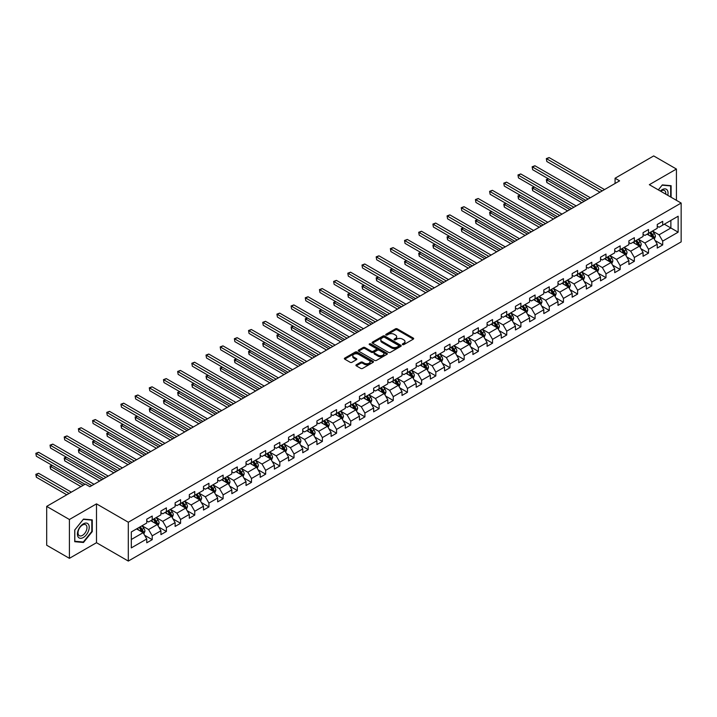 <?xml version="1.0" encoding="UTF-8"?>
<svg xmlns="http://www.w3.org/2000/svg" width="717" height="717" viewBox="0 0 717 717"><rect width="100%" height="100%" fill="white"/><g stroke="black" fill="none" stroke-linecap="round" stroke-linejoin="round"><path stroke-width="1.08" d="M402.578 344.608A0.887 0.511 0 0 0 403.823 344.608L413.306 339.132A1.264 0.726 0 0 0 413.673 338.621A1.264 0.726 0 0 0 413.306 338.101L397.245 328.834A1.264 0.726 0 0 0 395.461 328.834L385.979 334.301A0.887 0.511 0 0 0 387.225 335.027L388.453 334.319A4.042 2.33 0 0 1 394.162 334.319L395.506 335.09A4.042 2.33 0 0 1 396.689 336.739A4.042 2.33 0 0 1 395.506 338.388L394.278 339.096A0.887 0.511 0 0 0 395.524 339.813L396.752 339.105A4.042 2.33 0 0 1 402.461 339.105L403.805 339.885A4.042 2.33 0 0 1 404.98 341.534A4.042 2.33 0 0 1 403.805 343.174L402.578 343.891A0.887 0.511 0 0 0 402.578 344.608L402.578 343.891M356.286 364.792A1.264 0.726 0 0 0 355.919 365.303A1.264 0.726 0 0 0 356.286 365.822L360.794 368.421A1.264 0.726 0 0 0 362.578 368.421L373.109 362.345A1.264 0.726 0 0 0 373.476 361.825A1.264 0.726 0 0 0 373.109 361.314L357.048 352.038A1.264 0.726 0 0 0 355.265 352.038L344.734 358.115A1.264 0.726 0 0 0 344.366 358.634A1.264 0.726 0 0 0 344.734 359.145L350.183 362.291A1.264 0.726 0 0 0 351.966 362.291L356.466 359.692A1.264 0.726 0 0 0 356.842 359.172A1.264 0.726 0 0 0 356.466 358.661L353.768 357.102A3.379 1.945 0 0 1 352.782 355.722A3.379 1.945 0 0 1 354.861 353.92A3.379 1.945 0 0 1 358.545 354.341L369.121 360.445A3.379 1.945 0 0 1 370.106 361.825A3.379 1.945 0 0 1 368.018 363.627A3.379 1.945 0 0 1 364.344 363.205L362.578 362.184A1.264 0.726 0 0 0 360.794 362.184L356.286 364.792L356.286 365.822M96.499 503.863L69.406 519.502L46.686 506.39L46.686 545.225L69.406 558.337L96.499 542.706L128.307 561.07L128.307 522.236L96.499 503.863L96.499 542.706M676.427 200.33L676.427 169.051L649.333 184.69L681.15 203.054L128.307 522.236M676.427 169.051L653.698 155.93L615.069 178.237L615.069 183.48M46.686 506.39L85.314 484.083L89.858 486.709L619.613 180.854L615.069 178.237M388.542 352.397A1.264 0.726 0 0 0 390.326 352.397L400.857 346.32A1.264 0.726 0 0 0 401.224 345.809A1.264 0.726 0 0 0 400.857 345.289L384.796 336.022A1.264 0.726 0 0 0 383.012 336.022L372.482 342.099A1.264 0.726 0 0 0 372.114 342.609A1.264 0.726 0 0 0 372.482 343.129L388.542 352.397M369.757 344.796A0.887 0.511 0 0 1 370.653 344.922L370.653 343.873L386.983 353.302A1.264 0.726 0 0 1 387.35 353.813A1.264 0.726 0 0 1 386.983 354.332L376.452 360.409A1.264 0.726 0 0 1 374.668 360.409L358.608 351.133L358.608 350.111A1.264 0.726 0 0 0 358.24 350.622A1.264 0.726 0 0 0 358.608 351.133M358.608 350.111L363.116 347.503A1.264 0.726 0 0 1 364.899 347.503L371.415 351.267A1.264 0.726 0 0 0 373.198 351.267L376.183 349.538A1.264 0.726 0 0 0 376.559 349.027A1.264 0.726 0 0 0 376.183 348.507L369.407 344.599A0.887 0.511 0 0 1 370.653 343.873M128.307 561.07L681.15 241.889L681.15 203.054M144.628 535.276L152.219 539.659L152.219 535.823L160.94 530.786L160.94 534.622L166.398 531.467L166.398 527.64L175.127 522.603L175.127 526.43L180.576 523.285L180.576 519.458L189.306 514.412L189.306 518.248L194.755 515.102L194.755 511.266L203.485 506.229L203.485 510.056L208.934 506.91L208.934 503.083L217.663 498.046L217.663 501.873L223.121 498.727L223.121 494.891L231.842 489.854L231.842 493.69L237.3 490.536L237.3 486.709L246.021 481.672L246.021 485.499L251.479 482.353L251.479 478.517L260.199 473.48L260.199 477.316L265.657 474.161L265.657 470.334L274.387 465.297L274.387 469.124L279.836 465.978L279.836 462.142L288.566 457.105L288.566 460.941L294.015 457.787L294.015 453.96L302.744 448.923L302.744 452.75L308.193 449.604L308.193 445.777L316.923 440.731L316.923 444.567L322.381 441.421L322.381 437.585L331.102 432.548L331.102 436.375L336.56 433.229L336.56 429.402L345.28 424.365L345.28 428.192L350.738 425.047L350.738 421.211L359.468 416.174L359.468 420.01L364.917 416.855L364.917 413.028L373.647 407.991L373.647 411.818L379.096 408.672L379.096 404.836L387.825 399.799L387.825 403.635L393.274 400.48L393.274 396.653L402.004 391.616L402.004 395.443L407.453 392.298L407.453 388.462L416.183 383.425L416.183 387.261L421.641 384.106L421.641 380.279L430.361 375.242L430.361 379.069L435.819 375.923L435.819 372.096L444.54 367.05L444.54 370.886L449.998 367.74L449.998 363.904L458.728 358.867L458.728 362.694L464.177 359.549L464.177 355.722L472.906 350.685L472.906 354.512L478.356 351.366L478.356 347.53L487.085 342.493L487.085 346.329L492.534 343.174L492.534 339.347L501.264 334.31L501.264 338.137L506.722 334.991L506.722 331.155L515.442 326.118L515.442 329.954L520.901 326.8L520.901 322.973L529.621 317.936L529.621 321.763L535.079 318.617L535.079 314.781L543.8 309.744L543.8 313.58L549.258 310.425L549.258 306.598L557.987 301.561L557.987 305.388L563.437 302.242L563.437 298.415L572.166 293.37L572.166 297.205L577.615 294.06L577.615 290.224L586.345 285.187L586.345 289.014L591.794 285.868L591.794 282.041L600.523 277.004L600.523 280.831L605.982 277.685L605.982 273.849L614.702 268.812L614.702 272.648L620.16 269.493L620.16 265.666L628.881 260.63L628.881 264.456L634.339 261.311L634.339 257.475L643.068 252.438L643.068 256.274L648.518 253.119L648.518 249.292L657.247 244.255L657.247 248.082L662.696 244.936L662.696 241.1L678.148 232.183L678.148 216.229L670.879 220.424L670.879 227.988L678.148 232.183M152.219 539.659L146.761 542.805L146.761 538.978L131.31 547.896L131.31 531.942L146.761 523.025L146.761 519.189L152.219 516.043L152.219 519.87L160.94 514.833L160.94 511.006L166.398 507.86L166.398 511.687L175.127 506.65L175.127 502.814L180.576 499.668L180.576 503.504L189.306 498.458L189.306 494.631L194.755 491.486L194.755 495.313L203.485 490.276L203.485 486.449L208.934 483.294L208.934 487.13L217.663 482.093L217.663 478.257L223.121 475.111L223.121 478.938L231.842 473.901L231.842 470.074L237.3 466.919L237.3 470.755L246.021 465.718L246.021 461.882L251.479 458.737L251.479 462.564L260.199 457.527L260.199 453.7L265.657 450.545L265.657 454.381L274.387 449.344L274.387 445.508L279.836 442.362L279.836 446.189L288.566 441.152L288.566 437.325L294.015 434.179L294.015 438.006L302.744 432.969L302.744 429.133L308.193 425.988L308.193 429.824L316.923 424.778L316.923 420.951L322.381 417.805L322.381 421.632L331.102 416.595L331.102 412.759L336.56 409.613L336.56 413.449L345.28 408.403L345.28 404.576L350.738 401.43L350.738 405.257L359.468 400.22L359.468 396.393L364.917 393.239L364.917 397.075L373.647 392.038L373.647 388.202L379.096 385.056L379.096 388.883L387.825 383.846L387.825 380.019L393.274 376.864L393.274 380.7L402.004 375.663L402.004 371.827L407.453 368.681L407.453 372.508L416.183 367.471L416.183 363.644L421.641 360.49L421.641 364.326L430.361 359.289L430.361 355.453L435.819 352.307L435.819 356.134L444.54 351.097L444.54 347.27L449.998 344.124L449.998 347.951L458.728 342.914L458.728 339.078L464.177 335.932L464.177 339.768L472.906 334.722L472.906 330.895L478.356 327.75L478.356 331.577L487.085 326.54L487.085 322.713L492.534 319.558L492.534 323.394L501.264 318.357L501.264 314.521L506.722 311.375L506.722 315.202L515.442 310.165L515.442 306.338L520.901 303.183L520.901 307.019L529.621 301.982L529.621 298.147L535.079 295.001L535.079 298.828L543.8 293.791L543.8 289.964L549.258 286.809L549.258 290.645L557.987 285.608L557.987 281.772L563.437 278.626L563.437 282.453L572.166 277.416L572.166 273.589L577.615 270.443L577.615 274.27L586.345 269.233L586.345 265.398L591.794 262.252L591.794 266.088L600.523 261.042L600.523 257.215L605.982 254.069L605.982 257.896L614.702 252.859L614.702 249.032L620.16 245.877L620.16 249.713L628.881 244.676L628.881 240.84L634.339 237.694L634.339 241.521L643.068 236.485L643.068 232.658L648.518 229.503L648.518 233.339L657.247 228.302L657.247 224.466L662.696 221.32L662.696 225.147L678.148 216.229M150.758 520.712L157.31 524.494L148.58 529.531L142.038 525.749M146.761 520.927L148.58 521.976L152.219 519.87M148.58 529.531L152.219 535.823M157.31 524.494L160.94 530.786M164.946 512.53L171.488 516.303L162.759 521.34L156.216 517.566M160.94 512.736L162.759 513.784L166.398 511.687M162.759 521.34L166.398 527.64M171.488 516.303L175.127 522.603M179.125 504.338L185.667 508.12L176.938 513.157L170.395 509.375M175.127 504.553L176.938 505.602L180.576 503.504M176.938 513.157L180.576 519.458M185.667 508.12L189.306 514.412M193.303 496.155L199.846 499.928L191.125 504.965L184.574 501.192M189.306 496.361L191.125 497.41L194.755 495.313M191.125 504.965L194.755 511.266M199.846 499.928L203.485 506.229M207.482 487.963L214.025 491.745L205.304 496.782L198.752 493M203.485 488.178L205.304 489.227L208.934 487.13M205.304 496.782L208.934 503.083M214.025 491.745L217.663 498.046M221.661 479.781L228.203 483.554L219.483 488.6L212.94 484.817M217.663 479.987L219.483 481.035L223.121 478.938M219.483 488.6L223.121 494.891M228.203 483.554L231.842 489.854M235.839 471.589L242.391 475.371L233.661 480.408L227.119 476.635M231.842 471.804L233.661 472.853L237.3 470.755M233.661 480.408L237.3 486.709M242.391 475.371L246.021 481.672M250.027 463.406L256.569 467.188L247.84 472.225L241.297 468.443M246.021 463.612L247.84 464.67L251.479 462.564M247.84 472.225L251.479 478.517M256.569 467.188L260.199 473.48M264.206 455.223L270.748 458.997L262.019 464.033L255.476 460.26M260.199 455.429L262.019 456.478L265.657 454.381M262.019 464.033L265.657 470.334M270.748 458.997L274.387 465.297M278.384 447.032L284.927 450.814L276.197 455.851L269.655 452.068M274.387 447.247L276.197 448.295L279.836 446.189M276.197 455.851L279.836 462.142M284.927 450.814L288.566 457.105M292.563 438.849L299.106 442.622L290.385 447.659L283.833 443.886M288.566 439.055L290.385 440.104L294.015 438.006M290.385 447.659L294.015 453.96M299.106 442.622L302.744 448.923M306.742 430.657L313.284 434.439L304.564 439.476L298.021 435.694M302.744 430.872L304.564 431.921L308.193 429.824M304.564 439.476L308.193 445.777M313.284 434.439L316.923 440.731M320.92 422.474L327.472 426.248L318.742 431.284L312.2 427.511M316.923 422.68L318.742 423.729L322.381 421.632M318.742 431.284L322.381 437.585M327.472 426.248L331.102 432.548M335.099 414.283L341.65 418.065L332.921 423.102L326.378 419.32M331.102 414.498L332.921 415.546L336.56 413.449M332.921 423.102L336.56 429.402M341.65 418.065L345.28 424.365M349.287 406.1L355.829 409.873L347.1 414.919L340.557 411.137M345.28 406.306L347.1 407.355L350.738 405.257M347.1 414.919L350.738 421.211M355.829 409.873L359.468 416.174M363.465 397.908L370.008 401.69L361.278 406.727L354.736 402.954M359.468 398.123L361.278 399.172L364.917 397.075M361.278 406.727L364.917 413.028M370.008 401.69L373.647 407.991M377.644 389.725L384.187 393.508L375.457 398.544L368.914 394.762M373.647 389.931L375.457 390.989L379.096 388.883M375.457 398.544L379.096 404.836M384.187 393.508L387.825 399.799M391.823 381.543L398.365 385.316L389.645 390.353L383.093 386.58M387.825 381.749L389.645 382.797L393.274 380.7M389.645 390.353L393.274 396.653M398.365 385.316L402.004 391.616M406.001 373.351L412.544 377.133L403.823 382.17L397.281 378.388M402.004 373.566L403.823 374.615L407.453 372.508M403.823 382.17L407.453 388.462M412.544 377.133L416.183 383.425M420.18 365.168L426.732 368.941L418.002 373.978L411.459 370.205M416.183 365.374L418.002 366.423L421.641 364.326M418.002 373.978L421.641 380.279M426.732 368.941L430.361 375.242M434.359 356.976L440.91 360.759L432.181 365.795L425.638 362.013M430.361 357.191L432.181 358.24L435.819 356.134M432.181 365.795L435.819 372.096M440.91 360.759L444.54 367.05M448.546 348.794L455.089 352.567L446.359 357.604L439.817 353.831M444.54 349L446.359 350.048L449.998 347.951M446.359 357.604L449.998 363.904M455.089 352.567L458.728 358.867M462.725 340.602L469.268 344.384L460.538 349.421L453.995 345.639M458.728 340.817L460.538 341.866L464.177 339.768M460.538 349.421L464.177 355.722M469.268 344.384L472.906 350.685M476.904 332.419L483.446 336.192L474.726 341.238L468.174 337.456M472.906 332.625L474.726 333.674L478.356 331.577M474.726 341.238L478.356 347.53M483.446 336.192L487.085 342.493M491.082 324.227L497.625 328.01L488.904 333.047L482.353 329.273M487.085 324.442L488.904 325.491L492.534 323.394M488.904 333.047L492.534 339.347M497.625 328.01L501.264 334.31M505.261 316.045L511.804 319.827L503.083 324.864L496.54 321.082M501.264 316.251L503.083 317.299L506.722 315.202M503.083 324.864L506.722 331.155M511.804 319.827L515.442 326.118M519.44 307.862L525.991 311.635L517.262 316.672L510.719 312.899M515.442 308.068L517.262 309.117L520.901 307.019M517.262 316.672L520.901 322.973M525.991 311.635L529.621 317.936M533.627 299.67L540.17 303.452L531.44 308.489L524.898 304.707M529.621 299.876L531.44 300.934L535.079 298.828M531.44 308.489L535.079 314.781M540.17 303.452L543.8 309.744M547.806 291.487L554.349 295.261L545.619 300.298L539.076 296.524M543.8 291.694L545.619 292.742L549.258 290.645M545.619 300.298L549.258 306.598M554.349 295.261L557.987 301.561M561.985 283.296L568.527 287.078L559.798 292.115L553.255 288.333M557.987 283.511L559.798 284.559L563.437 282.453M559.798 292.115L563.437 298.415M568.527 287.078L572.166 293.37M576.163 275.113L582.706 278.886L573.985 283.923L567.434 280.15M572.166 275.319L573.985 276.368L577.615 274.27M573.985 283.923L577.615 290.224M582.706 278.886L586.345 285.187M590.342 266.921L596.885 270.703L588.164 275.74L581.621 271.958M586.345 267.136L588.164 268.185L591.794 266.088M588.164 275.74L591.794 282.041M596.885 270.703L600.523 277.004M604.521 258.738L611.072 262.512L602.343 267.558L595.8 263.775M600.523 258.945L602.343 259.993L605.982 257.896M602.343 267.558L605.982 273.849M611.072 262.512L614.702 268.812M618.699 250.547L625.251 254.329L616.521 259.366L609.979 255.593M614.702 250.762L616.521 251.81L620.16 249.713M616.521 259.366L620.16 265.666M625.251 254.329L628.881 260.63M632.887 242.364L639.43 246.146L630.7 251.183L624.157 247.401M628.881 242.57L630.7 243.619L634.339 241.521M630.7 251.183L634.339 257.475M639.43 246.146L643.068 252.438M647.066 234.181L653.608 237.954L644.879 242.991L638.336 239.218M643.068 234.387L644.879 235.436L648.518 233.339M644.879 242.991L648.518 249.292M653.608 237.954L657.247 244.255M664.336 224.206L670.879 227.988L659.057 234.809L652.515 231.026M657.247 226.196L659.057 227.253L662.696 225.147M659.057 234.809L662.696 241.1M69.406 519.502L69.406 558.337M131.31 539.498L143.131 532.677L136.58 528.904M143.131 532.677L146.761 538.978M655.105 240.553L662.696 244.936M640.926 248.736L648.518 253.119M626.748 256.928L634.339 261.311M612.569 265.111L620.16 269.493M598.39 273.302L605.982 277.685M584.212 281.485L591.794 285.868M570.024 289.677L577.615 294.06M555.845 297.86L563.437 302.242M541.667 306.051L549.258 310.425M527.488 314.234L535.079 318.617M513.309 322.417L520.901 326.8M499.131 330.609L506.722 334.991M484.952 338.791L492.534 343.174M470.764 346.983L478.356 351.366M456.586 355.166L464.177 359.549M442.407 363.358L449.998 367.74M428.228 371.54L435.819 375.923M414.05 379.732L421.641 384.106M399.871 387.915L407.453 392.298M385.683 396.098L393.274 400.48M371.505 404.289L379.096 408.672M357.326 412.472L364.917 416.855M343.147 420.664L350.738 425.047M328.969 428.847L336.56 433.229M314.79 437.038L322.381 441.421M300.611 445.221L308.193 449.604M286.424 453.413L294.015 457.787M272.245 461.596L279.836 465.978M258.066 469.778L265.657 474.161M243.888 477.97L251.479 482.353M229.709 486.153L237.3 490.536M215.53 494.345L223.121 498.727M201.352 502.527L208.934 506.91M187.164 510.719L194.755 515.102M172.985 518.902L180.576 523.285M158.807 527.094L166.398 531.467M671.103 197.256L671.103 185.694L662.338 184.905L658.331 189.88M74.729 541.702L83.495 542.482L92.269 531.575L92.269 519.879L83.495 519.09L74.729 530.006L74.729 541.702M91.812 531.306L92.269 531.575M82.572 541.953L83.495 542.482M402.927 344.734L403.805 344.232A4.042 2.33 0 0 0 404.98 342.583L404.98 341.534M396.689 336.739L396.689 337.788A4.042 2.33 0 0 1 395.506 339.437L394.628 339.939M413.306 338.101L413.306 339.132L397.245 329.883A1.264 0.726 0 0 0 395.461 329.883L386.329 335.153M400.857 345.289L400.857 346.32L384.796 337.071A1.264 0.726 0 0 0 383.012 337.071L372.499 343.138L372.482 342.099M398.625 346.168A0.887 0.511 0 0 0 398.625 345.442L384.527 337.304A0.887 0.511 0 0 0 383.281 337.304L381.991 338.057A4.042 2.33 0 0 0 380.808 339.706A4.042 2.33 0 0 0 381.991 341.346L391.625 346.911A4.042 2.33 0 0 0 397.335 346.911L398.625 346.168L398.625 347.216A0.887 0.511 0 0 0 398.885 346.858L398.885 345.809M380.808 339.706L380.808 340.754A4.042 2.33 0 0 0 381.991 342.403L381.991 341.346M398.625 347.216L397.335 347.96A4.042 2.33 0 0 1 391.625 347.96L381.991 342.403M358.625 351.151L363.116 348.552L363.116 347.503M376.559 349.027L376.559 350.075A1.264 0.726 0 0 1 376.183 350.586L373.198 352.316A1.264 0.726 0 0 1 371.415 352.316L364.899 348.552A1.264 0.726 0 0 0 363.116 348.552M370.653 344.922L386.965 354.341M378.173 355.166A3.379 1.945 0 0 0 381.847 355.587A3.379 1.945 0 0 0 383.936 353.786A3.379 1.945 0 0 0 382.95 352.414L379.221 350.263A1.264 0.726 0 0 0 377.438 350.263L374.444 351.984A1.264 0.726 0 0 0 374.077 352.504A1.264 0.726 0 0 0 374.444 353.015L378.173 355.166L378.173 356.215A3.379 1.945 0 0 0 381.847 356.636A3.379 1.945 0 0 0 383.936 354.843L383.936 353.786M374.077 352.504L374.077 353.553A1.264 0.726 0 0 0 374.444 354.064L374.444 353.015M378.173 356.215L374.444 354.064M370.106 361.825L370.106 362.874A3.379 1.945 0 0 1 368.018 364.675A3.379 1.945 0 0 1 364.344 364.254L362.578 363.232A1.264 0.726 0 0 0 360.794 363.232L356.304 365.831M352.782 355.722L352.782 356.77A3.379 1.945 0 0 0 353.768 358.15L353.768 357.102M356.457 359.701L353.768 358.15M373.109 361.314L373.109 362.345L357.048 353.087A1.264 0.726 0 0 0 355.265 353.087L344.752 359.154M654.325 239.2L655.41 236.476A3.406 1.963 -120 0 0 654.316 233.572L652.443 231.071M649.172 235.391L647.899 233.697M548.559 178.883L546.829 179.877L546.829 182.503L581.801 202.687M649.629 232.693L651.502 235.203A3.406 1.963 60 0 1 652.479 237.246L653.572 236.619A3.406 1.963 -120 0 0 652.595 234.576L650.713 232.066M649.862 232.559L651.941 235.337A1.739 1.004 60 0 1 652.264 235.866L653.572 236.619M546.829 182.503L546.327 179.591L584.068 201.378M546.327 179.591L548.362 178.766M602.253 190.883L546.829 158.887L549.105 157.57L604.521 189.566M599.977 192.192L546.829 161.504L546.327 158.6L549.105 157.57M546.829 161.504L546.327 158.6M670.09 185.595L670.655 185.927L670.655 196.996M658.349 189.897L662.149 185.165L670.655 185.927M667.778 195.338A8.353 4.822 120 0 0 666.326 189.261A8.353 4.822 120 0 0 660.348 191.045M665.752 194.164A6.328 3.657 120 0 0 664.489 190.543A6.328 3.657 120 0 0 660.707 191.26M83.315 537.508A8.353 4.822 120 0 0 89.222 527.273A8.353 4.822 120 0 0 83.315 523.858A8.353 4.822 120 0 0 77.409 534.093A8.353 4.822 120 0 0 83.315 537.508M82.491 535.375A6.328 3.657 120 0 0 86.623 529.8A6.328 3.657 120 0 0 85.655 524.727A6.328 3.657 120 0 0 82.491 525.041A6.328 3.657 120 0 0 78.359 530.616A6.328 3.657 120 0 0 79.327 535.689A6.328 3.657 120 0 0 82.491 535.375M74.819 529.926L83.315 519.35L91.812 520.112L91.812 531.44L83.315 542.016L74.819 541.254L74.801 529.917M91.256 519.789L91.812 520.112M640.147 247.383L641.231 244.658A3.406 1.963 -120 0 0 640.138 241.763L638.264 239.254M634.993 243.583L633.72 241.88M534.38 187.065L532.65 188.06L532.65 190.686L567.622 210.879M635.45 240.885L637.323 243.386A3.406 1.963 60 0 1 638.3 245.438L639.385 244.811A3.406 1.963 -120 0 0 638.417 242.758L636.535 240.258M635.683 240.751L637.763 243.529A1.739 1.004 60 0 1 638.076 244.049L639.385 244.811M532.65 190.686L532.148 187.773L569.89 209.561M532.148 187.773L534.174 186.949M625.968 255.575L627.043 252.85A3.406 1.963 -120 0 0 625.959 249.946L624.086 247.446M620.814 251.766L619.542 250.072M520.201 195.257L518.472 196.252L518.472 198.878L553.434 219.061M621.263 249.068L623.145 251.577A3.406 1.963 60 0 1 624.122 253.621L625.206 252.993A3.406 1.963 -120 0 0 624.229 250.941L622.356 248.44M621.505 248.933L623.584 251.712A1.739 1.004 60 0 1 623.898 252.241L625.206 252.993M518.472 198.878L517.97 195.965L555.711 217.753M517.97 195.965L519.995 195.141M588.074 199.066L532.65 167.07L534.927 165.761L590.342 197.758M585.798 200.384L532.65 169.696L532.148 166.783L534.927 165.761M532.65 169.696L532.148 166.783M573.887 207.258L518.472 175.262L520.739 173.944L576.163 205.94M571.619 208.566L518.472 177.879L517.97 174.966L520.739 173.944M518.472 177.879L517.97 174.966M611.789 263.757L612.865 261.033A3.406 1.963 -120 0 0 611.78 258.138L609.907 255.628M606.636 259.957L605.363 258.254M506.014 203.44L504.293 204.435L504.293 207.061L539.256 227.253M607.084 257.26L608.966 259.76A3.406 1.963 60 0 1 609.934 261.813L611.027 261.185A3.406 1.963 -120 0 0 610.05 259.133L608.177 256.623M607.326 257.116L609.405 259.895A1.739 1.004 60 0 1 609.719 260.423L611.027 261.185M504.293 207.061L503.791 204.148L541.532 225.936M503.791 204.148L505.817 203.323M597.611 271.949L598.686 269.225A3.406 1.963 -120 0 0 597.602 266.321L595.728 263.82M592.457 268.14L591.175 266.437M491.835 211.623L490.114 212.626L490.114 215.243L525.077 235.436M592.905 265.442L594.778 267.952A3.406 1.963 60 0 1 595.755 269.995L596.849 269.368A3.406 1.963 -120 0 0 595.872 267.316L593.999 264.815M593.147 265.308L595.227 268.086A1.739 1.004 60 0 1 595.54 268.615L596.849 269.368M490.114 215.243L489.612 212.331L527.353 234.127M489.612 212.331L491.638 211.515M583.423 280.132L584.507 277.407A3.406 1.963 -120 0 0 583.423 274.512L581.541 272.003M578.269 276.332L576.997 274.629M477.656 219.814L475.927 220.809L475.927 223.435L510.898 243.619M578.727 273.634L580.6 276.135A3.406 1.963 60 0 1 581.577 278.187L582.67 277.551A3.406 1.963 -120 0 0 581.693 275.507L579.82 272.998M578.96 273.491L581.048 276.269A1.739 1.004 60 0 1 581.362 276.798L582.67 277.551M475.927 223.435L475.434 220.522L513.175 242.31M475.434 220.522L477.459 219.698M559.708 215.441L504.293 183.444L506.561 182.136L561.985 214.132M557.441 216.749L504.293 186.07L503.791 183.158L506.561 182.136M504.293 186.07L503.791 183.158M545.529 223.632L490.114 191.627L492.382 190.319L547.806 222.315M543.262 224.941L490.114 194.253L489.612 191.34L492.382 190.319M490.114 194.253L489.612 191.34M531.351 231.815L475.927 199.819L478.203 198.51L533.627 230.507M529.074 233.124L475.927 202.445L475.434 199.532L478.203 198.51M475.927 202.445L475.434 199.532M569.244 288.324L570.329 285.599A3.406 1.963 -120 0 0 569.244 282.695L567.362 280.195M564.091 284.515L562.818 282.812M463.478 227.997L461.748 229.001L461.748 231.618L496.72 251.81M564.548 281.817L566.421 284.317A3.406 1.963 60 0 1 567.398 286.37L568.491 285.742A3.406 1.963 -120 0 0 567.514 283.69L565.641 281.189M564.781 281.682L566.869 284.461A1.739 1.004 60 0 1 567.183 284.99L568.491 285.742M461.748 231.618L461.255 228.705L498.987 250.502M461.255 228.705L463.281 227.881M517.172 239.998L461.748 208.002L464.024 206.693L519.44 238.689M514.896 241.315L461.748 210.628L461.255 207.715L464.024 206.693M461.748 210.628L461.255 207.715M555.066 296.506L556.15 293.782A3.406 1.963 -120 0 0 555.057 290.878L553.183 288.377M549.912 292.706L548.639 291.003M449.299 236.189L447.569 237.184L447.569 239.81L482.541 259.993M550.369 290.009L552.242 292.509A3.406 1.963 60 0 1 553.219 294.562L554.313 293.925A3.406 1.963 -120 0 0 553.336 291.882L551.454 289.372M550.602 289.865L552.682 292.644A1.739 1.004 60 0 1 553.004 293.172L554.313 293.925M447.569 239.81L447.067 236.897L484.809 258.685M447.067 236.897L449.102 236.072M502.993 248.19L447.569 216.193L449.846 214.876L505.261 246.872M500.717 249.498L447.569 218.819L447.067 215.907L449.846 214.876M447.569 218.819L447.067 215.907M540.887 304.689L541.971 301.974A3.406 1.963 -120 0 0 540.878 299.07L539.005 296.56M535.733 300.889L534.461 299.186M435.12 244.372L433.391 245.366L433.391 247.992L468.362 268.185M536.191 298.191L538.064 300.692A3.406 1.963 60 0 1 539.041 302.744L540.125 302.117A3.406 1.963 -120 0 0 539.157 300.065L537.275 297.564M536.424 298.057L538.503 300.835A1.739 1.004 60 0 1 538.817 301.355L540.125 302.117M433.391 247.992L432.889 245.08L470.63 266.867M432.889 245.08L434.914 244.255M488.815 256.372L433.391 224.376L435.667 223.068L491.082 255.064M486.538 257.69L433.391 227.002L432.889 224.089L435.667 223.068M433.391 227.002L432.889 224.089M526.708 312.881L527.784 310.156A3.406 1.963 -120 0 0 526.699 307.252L524.826 304.752M521.555 309.072L520.282 307.378M420.942 252.563L419.212 253.558L419.212 256.184L454.175 276.368M522.003 306.374L523.885 308.884A3.406 1.963 60 0 1 524.853 310.927L525.946 310.3A3.406 1.963 -120 0 0 524.969 308.256L523.096 305.747M522.245 306.24L524.324 309.018A1.739 1.004 60 0 1 524.638 309.547L525.946 310.3M419.212 256.184L418.71 253.271L456.451 275.059M418.71 253.271L420.736 252.447M474.627 264.564L419.212 232.568L421.479 231.25L476.904 263.247M472.36 265.873L419.212 235.185L418.71 232.281L421.479 231.25M419.212 235.185L418.71 232.281M512.53 321.064L513.605 318.339A3.406 1.963 -120 0 0 512.521 315.444L510.647 312.935M507.376 317.264L506.103 315.561M406.754 260.746L405.033 261.741L405.033 264.367L439.996 284.559M507.824 314.566L509.706 317.066A3.406 1.963 60 0 1 510.674 319.119L511.768 318.491A3.406 1.963 -120 0 0 510.791 316.439L508.918 313.938M508.066 314.431L510.146 317.21A1.739 1.004 60 0 1 510.459 317.73L511.768 318.491M405.033 264.367L404.531 261.454L442.272 283.242M404.531 261.454L406.557 260.63M460.448 272.747L405.033 240.751L407.301 239.442L462.725 271.438M458.181 274.064L405.033 243.377L404.531 240.464L407.301 239.442M405.033 243.377L404.531 240.464M498.342 329.255L499.426 326.531A3.406 1.963 -120 0 0 498.342 323.627L496.46 321.126M493.197 325.446L491.916 323.752M392.575 268.938L390.855 269.933L390.855 272.559L425.817 292.742M493.646 322.749L495.519 325.258A3.406 1.963 60 0 1 496.496 327.302L497.589 326.674A3.406 1.963 -120 0 0 496.612 324.622L494.739 322.121M493.888 322.614L495.967 325.393A1.739 1.004 60 0 1 496.281 325.921L497.589 326.674M390.855 272.559L390.353 269.646L428.094 291.434M390.353 269.646L392.378 268.821M446.27 280.939L390.855 248.942L393.122 247.625L448.546 279.621M444.002 282.247L390.855 251.559L390.353 248.647L393.122 247.625M390.855 251.559L390.353 248.647M484.163 337.438L485.248 334.714A3.406 1.963 -120 0 0 484.163 331.819L482.281 329.309M479.01 333.638L477.737 331.935M378.397 277.12L376.667 278.115L376.667 280.741L411.639 300.934M479.467 330.94L481.34 333.441A3.406 1.963 60 0 1 482.317 335.493L483.41 334.866A3.406 1.963 -120 0 0 482.433 332.813L480.56 330.304M479.7 330.797L481.788 333.575A1.739 1.004 60 0 1 482.102 334.104L483.41 334.866M376.667 280.741L376.174 277.829L413.915 299.616M376.174 277.829L378.2 277.004M432.091 289.121L376.667 257.125L378.943 255.817L434.359 287.813M429.815 290.43L376.667 259.751L376.174 256.838L378.943 255.817M376.667 259.751L376.174 256.838M469.985 345.63L471.069 342.905A3.406 1.963 -120 0 0 469.985 340.001L468.102 337.501M464.831 341.821L463.558 340.118M364.218 285.303L362.488 286.307L362.488 288.924L397.46 309.117M465.288 339.123L467.161 341.633A3.406 1.963 60 0 1 468.138 343.676L469.232 343.049A3.406 1.963 -120 0 0 468.255 340.996L466.373 338.496M465.521 338.989L467.601 341.767A1.739 1.004 60 0 1 467.923 342.296L469.232 343.049M362.488 288.924L361.986 286.02L399.728 307.808M361.986 286.02L364.021 285.196M417.912 297.313L362.488 265.317L364.765 263.999L420.18 295.996M415.636 298.622L362.488 267.934L361.986 265.021L364.765 263.999M362.488 267.934L361.986 265.021M455.806 353.813L456.89 351.088A3.406 1.963 -120 0 0 455.797 348.193L453.924 345.684M450.652 350.013L449.38 348.31M350.039 293.495L348.31 294.49L348.31 297.116L383.281 317.299M451.11 347.315L452.983 349.815A3.406 1.963 60 0 1 453.96 351.868L455.044 351.231A3.406 1.963 -120 0 0 454.076 349.188L452.194 346.678M451.343 347.171L453.422 349.95A1.739 1.004 60 0 1 453.744 350.479L455.044 351.231M348.31 297.116L347.808 294.203L385.549 315.991M347.808 294.203L349.842 293.378M403.734 305.496L348.31 273.5L350.586 272.191L406.001 304.187M401.457 306.804L348.31 276.126L347.808 273.213L350.586 272.191M348.31 276.126L347.808 273.213M441.627 362.004L442.703 359.28A3.406 1.963 -120 0 0 441.618 356.376L439.745 353.875M436.474 358.195L435.201 356.492M335.861 301.678L334.131 302.682L334.131 305.299L369.103 325.491M436.922 355.498L438.804 358.007A3.406 1.963 60 0 1 439.781 360.051L440.865 359.423A3.406 1.963 -120 0 0 439.897 357.371L438.015 354.87M437.164 355.363L439.243 358.142A1.739 1.004 60 0 1 439.557 358.67L440.865 359.423M334.131 305.299L333.629 302.386L371.37 324.183M333.629 302.386L335.655 301.561M389.546 313.679L334.131 281.682L336.398 280.374L391.823 312.37M387.279 314.996L334.131 284.308L333.629 281.396L336.398 280.374M334.131 284.308L333.629 281.396M427.449 370.187L428.524 367.462A3.406 1.963 -120 0 0 427.44 364.559L425.566 362.058M422.295 366.387L421.022 364.684M321.682 309.869L319.952 310.864L319.952 313.49L354.915 333.674M422.743 363.689L424.625 366.19A3.406 1.963 60 0 1 425.593 368.242L426.687 367.606A3.406 1.963 -120 0 0 425.71 365.562L423.837 363.053M422.985 363.546L425.064 366.324A1.739 1.004 60 0 1 425.378 366.853L426.687 367.606M319.952 313.49L319.45 310.578L357.191 332.365M319.45 310.578L321.476 309.753M375.367 321.87L319.952 289.874L322.22 288.557L377.644 320.562M373.1 323.179L319.952 292.5L319.45 289.587L322.22 288.557M319.952 292.5L319.45 289.587M413.27 378.37L414.345 375.654A3.406 1.963 -120 0 0 413.261 372.75L411.388 370.241M408.116 374.57L406.835 372.867M307.494 318.052L305.774 319.047L305.774 321.673L340.736 341.866M408.565 371.872L410.447 374.373A3.406 1.963 60 0 1 411.415 376.425L412.508 375.798A3.406 1.963 -120 0 0 411.531 373.745L409.658 371.245M408.807 371.738L410.886 374.516A1.739 1.004 60 0 1 411.2 375.036L412.508 375.798M305.774 321.673L305.272 318.76L343.013 340.548M305.272 318.76L307.297 317.936M361.189 330.053L305.774 298.057L308.041 296.748L363.465 328.745M358.921 331.371L305.774 300.683L305.272 297.77L308.041 296.748M305.774 300.683L305.272 297.77M399.082 386.562L400.167 383.837A3.406 1.963 -120 0 0 399.082 380.933L397.2 378.433M393.938 382.753L392.656 381.059M293.316 326.244L291.586 327.239L291.586 329.865L326.558 350.048M394.386 380.055L396.259 382.564A3.406 1.963 60 0 1 397.236 384.608L398.329 383.98A3.406 1.963 -120 0 0 397.352 381.937L395.479 379.427M394.628 379.92L396.707 382.699A1.739 1.004 60 0 1 397.021 383.228L398.329 383.98M291.586 329.865L291.093 326.952L328.834 348.74M291.093 326.952L293.119 326.127M347.01 338.245L291.586 306.249L293.862 304.931L349.287 336.927M344.734 339.553L291.586 308.875L291.093 305.962L293.862 304.931M291.586 308.875L291.093 305.962M384.904 394.744L385.988 392.02A3.406 1.963 -120 0 0 384.904 389.125L383.021 386.615M379.75 390.944L378.477 389.241M279.137 334.427L277.407 335.422L277.407 338.048L312.379 358.24M380.207 388.247L382.08 390.747A3.406 1.963 60 0 1 383.057 392.799L384.151 392.172A3.406 1.963 -120 0 0 383.174 390.12L381.301 387.619M380.44 388.112L382.528 390.89A1.739 1.004 60 0 1 382.842 391.41L384.151 392.172M277.407 338.048L276.914 335.135L314.646 356.923M276.914 335.135L278.94 334.31M332.831 346.428L277.407 314.431L279.684 313.123L335.099 345.119M330.555 347.745L277.407 317.057L276.914 314.145L279.684 313.123M277.407 317.057L276.914 314.145M370.725 402.936L371.809 400.211A3.406 1.963 -120 0 0 370.716 397.308L368.843 394.807M365.571 399.127L364.299 397.433M264.958 342.618L263.229 343.613L263.229 346.239L298.2 366.423M366.028 396.429L367.902 398.939A3.406 1.963 60 0 1 368.879 400.982L369.972 400.355A3.406 1.963 -120 0 0 368.995 398.302L367.113 395.802M366.262 396.295L368.341 399.073A1.739 1.004 60 0 1 368.663 399.602L369.972 400.355M263.229 346.239L262.727 343.326L300.468 365.114M262.727 343.326L264.761 342.502M318.653 354.619L263.229 322.623L265.505 321.306L320.92 353.302M316.376 355.928L263.229 325.24L262.727 322.327L265.505 321.306M263.229 325.24L262.727 322.327M356.546 411.119L357.631 408.394A3.406 1.963 -120 0 0 356.537 405.499L354.664 402.99M351.393 407.319L350.12 405.616M250.78 350.801L249.05 351.796L249.05 354.422L284.022 374.615M351.85 404.621L353.723 407.122A3.406 1.963 60 0 1 354.7 409.174L355.784 408.547A3.406 1.963 -120 0 0 354.816 406.494L352.934 403.985M352.083 404.478L354.162 407.256A1.739 1.004 60 0 1 354.476 407.785L355.784 408.547M249.05 354.422L248.548 351.509L286.289 373.297M248.548 351.509L250.574 350.685M304.474 362.802L249.05 330.806L251.326 329.497L306.742 361.493M302.198 364.119L249.05 333.432L248.548 330.519L251.326 329.497M249.05 333.432L248.548 330.519M342.368 419.311L343.443 416.586A3.406 1.963 -120 0 0 342.359 413.682L340.485 411.182M337.214 415.502L335.941 413.799M236.601 358.984L234.871 359.988L234.871 362.605L269.834 382.797M337.662 412.804L339.544 415.313A3.406 1.963 60 0 1 340.521 417.357L341.606 416.729A3.406 1.963 -120 0 0 340.629 414.677L338.756 412.176M337.904 412.669L339.983 415.448A1.739 1.004 60 0 1 340.297 415.977L341.606 416.729M234.871 362.605L234.369 359.701L272.11 381.489M234.369 359.701L236.395 358.876M290.286 370.994L234.871 338.998L237.139 337.68L292.563 369.676M288.019 372.302L234.871 341.615L234.369 338.702L237.139 337.68M234.871 341.615L234.369 338.702M328.189 427.493L329.264 424.769A3.406 1.963 -120 0 0 328.18 421.874L326.307 419.364M323.035 423.693L321.763 421.99M222.413 367.176L220.693 368.171L220.693 370.797L255.655 390.989M323.484 420.996L325.366 423.496A3.406 1.963 60 0 1 326.334 425.548L327.427 424.912A3.406 1.963 -120 0 0 326.45 422.869L324.577 420.359M323.726 420.852L325.805 423.63A1.739 1.004 60 0 1 326.118 424.159L327.427 424.912M220.693 370.797L220.191 367.884L257.932 389.672M220.191 367.884L222.216 367.059M276.108 379.176L220.693 347.18L222.96 345.872L278.384 377.868M273.84 380.485L220.693 349.806L220.191 346.894L222.96 345.872M220.693 349.806L220.191 346.894M314.01 435.685L315.086 432.96A3.406 1.963 -120 0 0 314.001 430.057L312.128 427.556M308.857 431.876L307.575 430.173M208.235 375.358L206.514 376.362L206.514 378.979L241.477 399.172M309.305 429.178L311.178 431.688A3.406 1.963 60 0 1 312.155 433.731L313.248 433.104A3.406 1.963 -120 0 0 312.271 431.051L310.398 428.551M309.547 429.044L311.626 431.822A1.739 1.004 60 0 1 311.94 432.351L313.248 433.104M206.514 378.979L206.012 376.067L243.753 397.863M206.012 376.067L208.038 375.242M261.929 387.359L206.514 355.363L208.781 354.055L264.206 386.051M259.662 388.677L206.514 357.989L206.012 355.076L208.781 354.055M206.514 357.989L206.012 355.076M299.823 443.868L300.907 441.143A3.406 1.963 -120 0 0 299.823 438.239L297.94 435.739M294.669 440.068L293.396 438.365M194.056 383.55L192.326 384.545L192.326 387.171L227.298 407.355M295.126 437.37L296.999 439.871A3.406 1.963 60 0 1 297.976 441.923L299.07 441.287A3.406 1.963 -120 0 0 298.093 439.243L296.22 436.734M295.359 437.227L297.447 440.005A1.739 1.004 60 0 1 297.761 440.534L299.07 441.287M192.326 387.171L191.833 384.258L229.574 406.046M191.833 384.258L193.859 383.434M247.75 395.551L192.326 363.555L194.603 362.237L250.027 394.242M245.474 396.86L192.326 366.181L191.833 363.268L194.603 362.237M192.326 366.181L191.833 363.268M285.644 452.051L286.728 449.335A3.406 1.963 -120 0 0 285.644 446.431L283.762 443.922M280.49 448.25L279.218 446.548M179.877 391.733L178.148 392.737L178.148 395.354L213.119 415.546M280.947 445.553L282.821 448.053A3.406 1.963 60 0 1 283.798 450.106L284.891 449.478A3.406 1.963 -120 0 0 283.914 447.426L282.041 444.925M281.181 445.418L283.269 448.197A1.739 1.004 60 0 1 283.582 448.725L284.891 449.478M178.148 395.354L177.655 392.441L215.387 414.229M177.655 392.441L179.68 391.616M233.572 403.734L178.148 371.738L180.424 370.429L235.839 402.425M231.295 405.051L178.148 374.364L177.655 371.451L180.424 370.429M178.148 374.364L177.655 371.451M271.465 460.242L272.55 457.518A3.406 1.963 -120 0 0 271.456 454.614L269.583 452.113M266.312 456.433L265.039 454.739M165.699 399.925L163.969 400.92L163.969 403.546L198.941 423.729M266.769 453.736L268.642 456.245A3.406 1.963 60 0 1 269.619 458.288L270.703 457.661A3.406 1.963 -120 0 0 269.735 455.618L267.853 453.108M267.002 453.601L269.081 456.379A1.739 1.004 60 0 1 269.404 456.908L270.703 457.661M163.969 403.546L163.467 400.633L201.208 422.421M163.467 400.633L165.502 399.808M219.393 411.925L163.969 379.929L166.245 378.612L221.661 410.608M217.117 413.234L163.969 382.555L163.467 379.643L166.245 378.612M163.969 382.555L163.467 379.643M257.286 468.425L258.371 465.7A3.406 1.963 -120 0 0 257.278 462.806L255.404 460.296M252.133 464.625L250.86 462.922M151.52 408.107L149.79 409.102L149.79 411.728L184.762 431.921M252.59 461.927L254.463 464.428A3.406 1.963 60 0 1 255.44 466.48L256.525 465.853A3.406 1.963 -120 0 0 255.557 463.8L253.675 461.3M252.823 461.793L254.902 464.571A1.739 1.004 60 0 1 255.216 465.091L256.525 465.853M149.79 411.728L149.288 408.815L187.029 430.603M149.288 408.815L151.314 407.991M205.214 420.108L149.79 388.112L152.067 386.804L207.482 418.8M202.938 421.426L149.79 390.738L149.288 387.825L152.067 386.804M149.79 390.738L149.288 387.825M243.108 476.617L244.183 473.892A3.406 1.963 -120 0 0 243.099 470.988L241.226 468.488M237.954 472.808L236.682 471.114M137.341 416.299L135.612 417.294L135.612 419.92L170.574 440.104M238.403 470.11L240.285 472.62A3.406 1.963 60 0 1 241.253 474.663L242.346 474.036A3.406 1.963 -120 0 0 241.369 471.983L239.496 469.483M238.644 469.976L240.724 472.754A1.739 1.004 60 0 1 241.037 473.283L242.346 474.036M135.612 419.92L135.11 417.007L172.851 438.795M135.11 417.007L137.135 416.183M191.027 428.3L135.612 396.304L137.879 394.986L193.303 426.982M188.759 429.608L135.612 398.921L135.11 396.008L137.879 394.986M135.612 398.921L135.11 396.008M228.929 484.8L230.005 482.075A3.406 1.963 -120 0 0 228.92 479.18L227.047 476.671M223.776 480.999L222.503 479.297M123.154 424.482L121.433 425.477L121.433 428.103L156.396 448.295M224.224 478.302L226.106 480.802A3.406 1.963 60 0 1 227.074 482.855L228.167 482.227A3.406 1.963 -120 0 0 227.19 480.175L225.317 477.674M224.466 478.158L226.545 480.937A1.739 1.004 60 0 1 226.859 481.466L228.167 482.227M121.433 428.103L120.931 425.19L158.672 446.978M120.931 425.19L122.957 424.365M176.848 436.483L121.433 404.487L123.7 403.178L179.125 435.174M174.581 437.8L121.433 407.113L120.931 404.2L123.7 403.178M121.433 407.113L120.931 404.2M214.742 492.991L215.826 490.267A3.406 1.963 -120 0 0 214.742 487.363L212.859 484.862M209.597 489.182L208.315 487.479M108.975 432.665L107.254 433.668L107.254 436.295L142.217 456.478M210.045 486.484L211.918 488.994A3.406 1.963 60 0 1 212.895 491.037L213.989 490.41A3.406 1.963 -120 0 0 213.012 488.358L211.139 485.857M210.287 486.35L212.366 489.128A1.739 1.004 60 0 1 212.68 489.657L213.989 490.41M107.254 436.295L106.752 433.382L144.493 455.17M106.752 433.382L108.778 432.557M162.669 444.674L107.254 412.678L109.522 411.361L164.946 443.357M160.402 445.983L107.254 415.295L106.752 412.383L109.522 411.361M107.254 415.295L106.752 412.383M200.563 501.174L201.647 498.449A3.406 1.963 -120 0 0 200.563 495.555L198.681 493.045M195.409 497.374L194.137 495.671M94.796 440.856L93.067 441.851L93.067 444.477L128.038 464.67M195.866 494.676L197.74 497.177A3.406 1.963 60 0 1 198.717 499.229L199.81 498.593A3.406 1.963 -120 0 0 198.833 496.549L196.96 494.04M196.1 494.533L198.188 497.311A1.739 1.004 60 0 1 198.501 497.84L199.81 498.593M93.067 444.477L92.574 441.564L130.315 463.352M92.574 441.564L94.599 440.74M148.491 452.857L93.067 420.861L95.343 419.553L150.758 451.549M146.214 454.166L93.067 423.487L92.574 420.574L95.343 419.553M93.067 423.487L92.574 420.574M186.384 509.366L187.469 506.641A3.406 1.963 -120 0 0 186.384 503.737L184.502 501.237M181.231 505.557L179.958 503.854M80.618 449.039L78.888 450.043L78.888 452.66L113.86 472.853M181.688 502.859L183.561 505.368A3.406 1.963 60 0 1 184.538 507.412L185.631 506.785A3.406 1.963 -120 0 0 184.654 504.732L182.772 502.232M181.921 502.725L184 505.503A1.739 1.004 60 0 1 184.323 506.032L185.631 506.785M78.888 452.66L78.386 449.747L116.127 471.544M78.386 449.747L80.421 448.923M134.312 461.04L78.888 429.044L81.164 427.735L136.58 459.731M132.036 462.357L78.888 431.67L78.386 428.757L81.164 427.735M78.888 431.67L78.386 428.757M172.205 517.549L173.29 514.824A3.406 1.963 -120 0 0 172.197 511.92L170.323 509.42M167.052 513.748L165.779 512.046M66.439 457.231L64.709 458.226L64.709 460.852L99.681 481.035M167.509 511.051L169.382 513.551A3.406 1.963 60 0 1 170.359 515.604L171.444 514.967A3.406 1.963 -120 0 0 170.476 512.924L168.594 510.414M167.742 510.907L169.821 513.686A1.739 1.004 60 0 1 170.144 514.214L171.444 514.967M64.709 460.852L64.207 457.939L101.948 479.727M64.207 457.939L66.242 457.114M120.133 469.232L64.709 437.236L66.986 435.918L122.401 467.923M117.857 470.54L64.709 439.862L64.207 436.949L66.986 435.918M64.709 439.862L64.207 436.949M158.027 525.731L159.102 523.016A3.406 1.963 -120 0 0 158.018 520.112L156.145 517.602M152.873 521.931L151.601 520.228M52.26 465.414L50.531 466.417L50.531 469.035L80.949 486.601M153.321 519.233L155.204 521.734A3.406 1.963 60 0 1 156.181 523.786L157.265 523.159A3.406 1.963 -120 0 0 156.297 521.107L154.415 518.606M153.563 519.099L155.643 521.877A1.739 1.004 60 0 1 155.956 522.406L157.265 523.159M50.531 469.035L50.029 466.122L83.226 485.292M50.029 466.122L52.054 465.297M105.946 477.414L50.531 445.418L52.798 444.11L108.222 476.106M103.678 478.732L50.531 448.044L50.029 445.132L52.798 444.11M50.531 448.044L50.029 445.132M143.848 533.923L144.924 531.198A3.406 1.963 -120 0 0 143.839 528.295L141.966 525.794M138.695 530.123L137.422 528.42M71.315 492.167L38.619 473.292L36.352 474.6L36.352 477.226L66.771 494.793M139.143 527.416L141.025 529.926A3.406 1.963 60 0 1 141.993 531.969L143.086 531.342A3.406 1.963 -120 0 0 142.109 529.298L140.236 526.789M139.385 527.282L141.464 530.06A1.739 1.004 60 0 1 141.778 530.589L143.086 531.342M36.352 477.226L35.85 474.313L69.047 493.475M35.85 474.313L38.619 473.292M91.767 485.606L36.352 453.61L38.619 452.293L94.044 484.289M84.956 484.289L36.352 456.236L35.85 453.323L38.619 452.293M36.352 456.236L35.85 453.323M403.805 344.232L403.805 343.174M394.278 339.813L394.278 339.096M395.506 339.437L395.506 338.388M385.979 335.027L385.979 334.301M395.461 329.883L395.461 328.834M397.245 329.883L397.245 328.834M383.012 337.071L383.012 336.022M384.796 337.071L384.796 336.022M391.625 347.96L391.625 346.911M397.335 347.96L397.335 346.911M364.899 348.552L364.899 347.503M371.415 352.316L371.415 351.267M373.198 352.316L373.198 351.267M376.183 350.586L376.183 349.538M386.983 354.332L386.983 353.302M360.794 363.232L360.794 362.184M362.578 363.232L362.578 362.184M364.344 364.254L364.344 363.205M356.466 359.692L356.466 358.661M344.734 359.145L344.734 358.115M355.265 353.087L355.265 352.038M357.048 353.087L357.048 352.038M653.268 237.757L655.383 236.538M652.595 234.576L654.316 233.572M650.167 235.974L651.502 235.203M639.089 245.949L641.204 244.73M638.417 242.758L640.138 241.763M635.988 244.156L637.323 243.386M624.91 254.132L627.025 252.913M624.229 250.941L625.959 249.946M621.809 252.348L623.145 251.577M610.732 262.323L612.847 261.105M610.05 259.133L611.78 258.138M607.631 260.531L608.966 259.76M596.553 270.506L598.668 269.287M595.872 267.316L597.602 266.321M593.452 268.714L594.778 267.952M582.374 278.698L584.489 277.479M581.693 275.507L583.423 274.512M579.273 276.905L580.6 276.135M568.196 286.881L570.302 285.662M567.514 283.69L569.244 282.695M565.086 285.088L566.421 284.317M554.008 295.072L556.123 293.845M553.336 291.882L555.057 290.878M550.907 293.28L552.242 292.509M539.829 303.255L541.944 302.036M539.157 300.065L540.878 299.07M536.728 301.463L538.064 300.692M525.651 311.438L527.766 310.219M524.969 308.256L526.699 307.252M522.55 309.654L523.885 308.884M511.472 319.63L513.587 318.411M510.791 316.439L512.521 315.444M508.371 317.837L509.706 317.066M497.293 327.812L499.408 326.593M496.612 324.622L498.342 323.627M494.192 326.029L495.519 325.258M483.115 336.004L485.221 334.785M482.433 332.813L484.163 331.819M480.014 334.212L481.34 333.441M468.936 344.187L471.042 342.968M468.255 340.996L469.985 340.001M465.826 342.394L467.161 341.633M454.748 352.379L456.863 351.16M454.076 349.188L455.797 348.193M451.647 350.586L452.983 349.815M440.57 360.561L442.685 359.342M439.897 357.371L441.618 356.376M437.469 358.769L438.804 358.007M426.391 368.753L428.506 367.525M425.71 365.562L427.44 364.559M423.29 366.961L424.625 366.19M412.212 376.936L414.327 375.717M411.531 373.745L413.261 372.75M409.111 375.143L410.447 374.373M398.034 385.119L400.149 383.9M397.352 381.937L399.082 380.933M394.933 383.335L396.259 382.564M383.855 393.31L385.961 392.091M383.174 390.12L384.904 389.125M380.754 391.518L382.08 390.747M369.667 401.493L371.782 400.274M368.995 398.302L370.716 397.308M366.566 399.71L367.902 398.939M355.489 409.685L357.604 408.466M354.816 406.494L356.537 405.499M352.388 407.892L353.723 407.122M341.31 417.868L343.425 416.649M340.629 414.677L342.359 413.682M338.209 416.075L339.544 415.313M327.131 426.059L329.246 424.84M326.45 422.869L328.18 421.874M324.03 424.267L325.366 423.496M312.953 434.242L315.068 433.023M312.271 431.051L314.001 430.057M309.852 432.45L311.178 431.688M298.774 442.434L300.889 441.206M298.093 439.243L299.823 438.239M295.673 440.641L296.999 439.871M284.595 450.617L286.701 449.398M283.914 447.426L285.644 446.431M281.485 448.824L282.821 448.053M270.408 458.799L272.523 457.58M269.735 455.618L271.456 454.614M267.307 457.016L268.642 456.245M256.229 466.991L258.344 465.772M255.557 463.8L257.278 462.806M253.128 465.199L254.463 464.428M242.05 475.174L244.165 473.955M241.369 471.983L243.099 470.988M238.949 473.39L240.285 472.62M227.872 483.366L229.987 482.147M227.19 480.175L228.92 479.18M224.771 481.573L226.106 480.802M213.693 491.548L215.808 490.329M213.012 488.358L214.742 487.363M210.592 489.756L211.918 488.994M199.514 499.74L201.62 498.521M198.833 496.549L200.563 495.555M196.413 497.948L197.74 497.177M185.336 507.923L187.442 506.704M184.654 504.732L186.384 503.737M182.226 506.13L183.561 505.368M171.148 516.115L173.263 514.887M170.476 512.924L172.197 511.92M168.047 514.322L169.382 513.551M156.969 524.297L159.084 523.078M156.297 521.107L158.018 520.112M153.868 522.505L155.204 521.734M142.791 532.48L144.906 531.261M142.109 529.298L143.839 528.295M139.69 530.697L141.025 529.926"/></g></svg>
